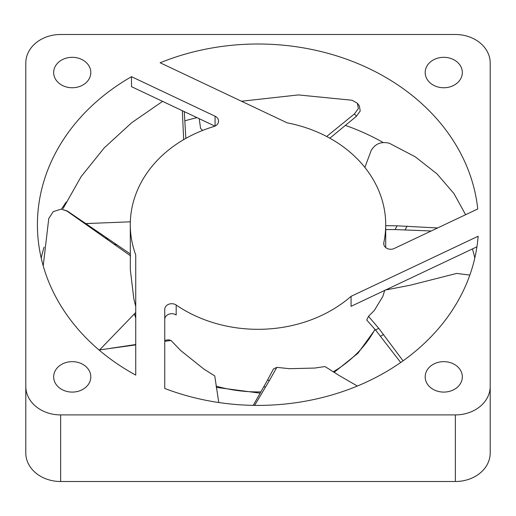 <?xml version="1.0" encoding="UTF-8"?>
<svg xmlns="http://www.w3.org/2000/svg" width="516" height="516" viewBox="0 0 516 516"><rect width="100%" height="100%" fill="white"/><g stroke="black" fill="none" stroke-linecap="round" stroke-linejoin="round"><path stroke-width="0.77" d="M351.067 296.345L478.138 236.244A220.59 180.697 180 0 1 258 405.402A220.59 180.697 180 0 1 164.752 388.464L164.752 309.413A6.966 5.708 180 0 1 171.718 303.705A6.966 5.708 180 0 1 176.182 305.027A127.71 104.613 0 0 0 258 329.318A127.71 104.613 0 0 0 351.067 296.345L351.067 306.33L476.932 246.803M176.182 305.027L176.182 315.018A6.966 5.708 0 0 0 171.718 313.696A6.966 5.708 0 0 0 164.752 319.398M72.24 87.752A18.576 15.216 180 0 1 53.664 72.537A18.576 15.216 180 0 1 72.24 57.321A18.576 15.216 180 0 1 90.816 72.537A18.576 15.216 180 0 1 72.24 87.752M443.76 392.089A18.576 15.216 180 0 1 425.184 376.867A18.576 15.216 180 0 1 443.76 361.652A18.576 15.216 180 0 1 462.336 376.867A18.576 15.216 180 0 1 443.76 392.089M443.76 87.752A18.576 15.216 180 0 1 425.184 72.537A18.576 15.216 180 0 1 443.76 57.321A18.576 15.216 180 0 1 462.336 72.537A18.576 15.216 180 0 1 443.76 87.752M72.24 392.089A18.576 15.216 180 0 1 53.664 376.867A18.576 15.216 180 0 1 72.24 361.652A18.576 15.216 180 0 1 90.816 376.867A18.576 15.216 180 0 1 72.24 392.089M135.727 344.533L110.082 348.384M164.752 340.373L168.506 339.792L170.99 340.463L180.852 350.674L204.001 369.166L214.746 375.906L218.771 402.519M164.752 341.308L170.99 340.463M135.727 344.901L99.04 349.983M215.069 126.085L215.069 116.203A6.966 5.708 180 0 1 218.552 121.144A6.966 5.708 180 0 1 213.985 126.497A127.71 104.613 0 0 0 130.29 224.705A127.71 104.613 0 0 0 135.727 254.904L135.727 375.1A220.59 180.697 180 0 1 37.41 224.705A220.59 180.697 180 0 1 131.496 76.678L131.496 86.662L214.959 126.136M130.29 224.705L130.329 269.874L133.85 298.887L135.727 306.478M383.833 242.585A127.71 104.613 0 0 0 385.71 224.705A127.71 104.613 0 0 0 287.206 122.86L160.134 62.765A220.59 180.697 180 0 1 258 44.008A220.59 180.697 180 0 1 477.752 208.974L394.179 248.499A6.966 5.708 180 0 1 390.696 249.267A6.966 5.708 180 0 1 383.73 243.558A6.966 5.708 180 0 1 383.833 242.585L383.833 244.532M276.84 367.353L269.449 380.447L267.514 380.144L273.435 369.011L276.84 367.353L289.47 368.695L314.812 368.056L324.977 366.547L339.573 375.745L357.362 386.033M368.501 316.327L378.725 328.305L375.558 330.014L366.734 320.023L368.501 316.327L374.39 310.368L382.846 296.397L384.775 290.115M60.63 34.495L455.37 34.495A34.83 28.528 0 0 1 490.2 63.029L490.2 452.971A34.83 28.528 180 0 1 455.37 481.505L60.63 481.505A34.83 28.528 180 0 1 25.8 452.971L25.8 63.029A34.83 28.528 0 0 1 60.63 34.495M25.8 386.381A34.83 28.528 0 0 0 60.63 414.909L455.37 414.909A34.83 28.528 0 0 0 490.2 386.381M215.069 116.203L131.496 76.678M474.81 258A220.59 180.697 0 0 0 472.443 248.931M383.124 142.481A220.59 180.697 0 0 0 345.243 125.33M197.002 117.648A220.59 180.697 0 0 0 184.78 120.847M66.216 202.02A220.59 180.697 0 0 0 61.539 209.122M44.118 247.074A220.59 180.697 0 0 0 41.19 258M329.847 138.211L356.414 116.287L360.22 110.985L359.31 105.793L357.395 103.264L352.073 100.239L298.396 94.925L241.488 101.239M199.208 118.686L200.582 128.394L202.601 130.445M356.414 116.287L354.486 113.875L358.356 108.508L357.395 103.264M326.667 136.495L354.486 113.875M385.71 225.685L397.088 225.815L395.075 229.568L431.202 230.987M395.075 229.568L385.71 229.562M465.619 214.714L453.938 193.558L436.975 173.853L415.219 156.774L389.412 143.293C381.395 141.261 375.332 143.635 371.23 150.414L364.857 167.41M397.088 225.815L437.594 227.969M267.514 380.144L253.253 405.357M269.449 380.447L254.627 405.382M375.558 330.014L400.7 362.496M469.85 275.06L456.615 273.428L410.226 285.225L385.639 289.979M378.725 328.305L403.073 360.826M135.727 312.49L99.601 349.9M43.215 265.882L48.762 218.532L53.219 211.625L61.256 209.103L66.919 211.044L130.664 255.904M130.29 253.93L67.344 211.038L61.256 209.103M67.344 211.038L66.919 211.044M183.67 139.636L182.335 110.708M63.12 208.49L81.109 176.646L104.226 147.879L131.735 122.692L162.592 101.368M85.817 223.576L130.335 221.822M85.895 223.628L91.642 223.383M185.844 138.385L184.283 111.63M260.89 391.889A127.71 104.613 180 0 1 258 391.915A127.71 104.613 180 0 1 216.094 386.123M135.727 317.501A127.71 104.613 180 0 1 134.444 313.773M374.964 329.305A127.71 104.613 180 0 1 333.22 371.843M60.63 481.505L60.63 414.909M455.37 414.909L455.37 481.505M407.06 226.163L405.137 229.781M265.534 387.006L263.753 386.832M383.575 334.497L380.615 336.193M116.687 244.765L113.817 244.107M105.593 238.192L108.302 238.972M385.71 247.545L385.71 224.705M375.138 329.518L357.975 353.228L334.071 372.378M260.167 393.16L216.281 387.381M135.727 317.901L134.366 313.857"/></g></svg>
